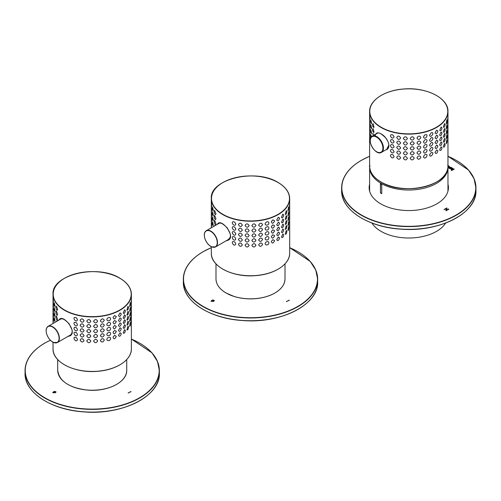 <?xml version="1.0" encoding="UTF-8"?>
<svg xmlns="http://www.w3.org/2000/svg" width="501" height="501" viewBox="0 0 501 501"><rect width="100%" height="100%" fill="white"/><g stroke="black" fill="none" stroke-linecap="round" stroke-linejoin="round"><path stroke-width="0.75" d="M371.93 223.039A39.178 22.62 0 0 0 408.791 238.006A39.178 22.62 0 0 0 445.658 223.039M380.441 192.916L380.441 183.779A39.178 22.62 0 0 0 381.756 184.537L381.756 193.674A39.178 22.62 0 0 1 380.441 192.916L380.572 183.854M380.572 192.841A38.99 22.507 0 0 0 381.756 193.53M451.276 169.67L451.363 168.718L452.472 168.079L452.898 168.33L451.633 169.463L454.225 169.094L451.827 170.478L451.282 170.296L452.052 169.858L450.913 169.232M451.808 168.956L451.633 169.614L452.666 169.651L453.8 168.85M369.625 166.589L369.588 165.731L369.995 165.875M447.969 167.259L448.971 166.683L448.583 166.282L449.478 166.307L449.46 166.883L448.345 167.528L448.658 167.71L447.969 167.747M447.969 167.415L448.977 166.42M448.802 166.338L449.478 166.307L449.46 166.883M447.969 184.168A39.642 22.889 180 0 1 448.433 187.668A39.642 22.889 180 0 1 408.791 210.552A39.642 22.889 180 0 1 369.149 187.668A39.642 22.889 180 0 1 369.619 184.168M448.458 208.98L448.802 209.18L446.166 210.708L445.815 210.501L446.898 209.881L445.527 209.086L444.093 209.512L446.735 207.984L447.08 208.184L445.834 208.904L447.211 209.7L448.458 208.98L448.802 209.337M451.263 168.499L449.284 168.518L448.858 167.96L449.485 167.284L451.307 167.359L451.72 167.91L451.263 168.499M447.7 165.28L448.633 165.869L447.963 166.251M449.478 166.457L449.46 167.04M445.815 210.658L446.898 209.881M444.093 209.662L446.735 207.984M446.735 208.14L447.08 208.341M447.211 209.7L445.834 208.904M447.211 209.85L448.458 209.136M369.4 166.226L369.588 165.731M369.588 165.881L369.995 166.031M448.865 168.035L449.485 167.44L451.307 167.516L451.714 167.985M449.748 167.622L449.66 168.468L449.748 167.772L449.66 168.468L450.913 168.349L450.931 167.559L449.748 167.622L449.66 168.317L450.913 168.198L450.931 167.559M450.913 168.349L450.931 167.71L450.913 168.349M451.808 169.113L451.633 169.614L451.808 169.113M451.451 170.353L452.052 169.858M451.276 169.82L451.363 168.875L452.472 168.079M447.7 165.43L448.213 165.618M213.558 301.389L211.065 301.239C212.004 299.93 213.1 299.711 214.359 300.581L213.558 301.389M289.371 300.224L286.409 301.564L289.371 300.224M289.052 300.193L286.541 301.64M211.497 301.333L213.232 301.351L213.933 300.619M213.232 301.195L213.946 300.537C213.288 299.98 212.468 300.224 211.485 301.27L213.232 301.195M211.078 301.314C211.986 300.112 213.082 299.886 214.353 300.644M274.611 240.637L272.888 239.672L271.36 241.432C272.074 243.83 273.158 243.567 274.611 240.637M268.88 242.785C268.624 241.476 267.747 241.213 266.238 241.996L266.069 242.127C262.912 244.926 268.718 246.404 268.88 242.785M262.593 244.325C261.297 242.371 259.988 242.572 258.66 244.933C259.981 246.949 261.29 246.749 262.593 244.325M255.942 245.208C254.596 243.123 253.243 243.192 251.878 245.415C253.237 247.569 254.589 247.5 255.942 245.208M249.122 245.415C247.763 243.192 246.411 243.123 245.058 245.208C246.404 247.5 247.757 247.569 249.122 245.415M242.34 244.933C241.019 242.572 239.703 242.371 238.407 244.325C239.703 246.749 241.012 246.949 242.34 244.933M235.814 243.78L234.756 241.996C229.314 239.534 234.343 248.364 235.814 243.78M211.704 225.951L211.397 222.72L211.704 225.951M289.653 223.609L289.39 226.84L289.653 223.609M288.814 227.523L288.557 226.64L287.918 230.642C288.419 230.598 288.72 229.558 288.814 227.523M286.816 231.293L286.278 230.416L285.238 234.161C286.033 234.487 286.559 233.535 286.816 231.293M283.716 234.806L282.846 233.911L281.449 237.236C282.458 238.081 283.215 237.274 283.716 234.806M279.602 237.95L278.349 237.023L276.727 239.71C277.773 241.25 278.731 240.662 279.602 237.95M274.611 235.689L272.888 234.719L271.36 236.478C272.074 238.877 273.158 238.614 274.611 235.689M268.88 237.837C268.624 236.528 267.747 236.265 266.238 237.048L266.069 237.173C262.912 239.979 268.718 241.457 268.88 237.837M262.593 239.372C261.297 237.418 259.988 237.624 258.66 239.985C259.981 242.002 261.29 241.801 262.593 239.372M255.942 240.261C254.596 238.169 253.243 238.238 251.878 240.461C253.237 242.616 254.589 242.553 255.942 240.261M249.122 240.467C247.763 238.238 246.411 238.169 245.058 240.261C246.404 242.553 247.757 242.616 249.122 240.467M242.34 239.985C241.019 237.624 239.703 237.418 238.407 239.372C239.703 241.795 241.012 242.002 242.34 239.985M235.814 238.827L234.756 237.042C229.314 234.587 234.343 243.411 235.814 238.827M214.722 225.463L214.19 226.151M213.238 224.843L212.443 221.692C212.023 223.177 212.236 224.511 213.082 225.694L213.238 224.843M211.704 221.004L211.397 217.766L211.704 221.004M289.653 218.655L289.39 221.887L289.653 218.655M288.814 222.569L288.557 221.692L287.918 225.694C288.419 225.644 288.72 224.605 288.814 222.569M286.816 226.339L286.278 225.463L285.238 229.207C286.033 229.539 286.559 228.581 286.816 226.339M283.716 229.853L282.846 228.963L281.449 232.282C282.458 233.134 283.215 232.326 283.716 229.853M279.602 233.003L278.349 232.076L276.727 234.756C277.773 236.297 278.731 235.714 279.602 233.003M274.611 230.736L272.888 229.771L271.36 231.531C272.074 233.929 273.158 233.666 274.611 230.736M268.88 232.884C268.624 231.575 267.747 231.318 266.238 232.095L266.069 232.226C262.912 235.025 268.718 236.503 268.88 232.884M262.593 234.424C261.297 232.47 259.988 232.671 258.66 235.032C259.981 237.048 261.29 236.848 262.593 234.424M255.942 235.307C254.596 233.222 253.243 233.291 251.878 235.514C253.237 237.668 254.589 237.599 255.942 235.307M249.122 235.514C247.763 233.291 246.411 233.222 245.058 235.307C246.404 237.599 247.757 237.668 249.122 235.514M242.34 235.032C241.019 232.671 239.703 232.47 238.407 234.424C239.703 236.848 241.012 237.048 242.34 235.032M235.814 233.879L234.756 232.095C229.314 229.633 234.343 238.463 235.814 233.879M215.906 223.521L214.722 220.515C213.382 219.701 214.835 225.832 215.762 224.26L215.906 223.521M213.238 219.895L212.443 216.739C212.023 218.223 212.236 219.557 213.082 220.741L213.238 219.895M211.704 216.05L211.397 212.819L211.704 216.05M289.653 213.708L289.39 216.939L289.653 213.708M288.814 217.622L288.557 216.739L287.918 220.741C288.419 220.697 288.72 219.657 288.814 217.622M286.816 221.392L286.278 220.515L285.238 224.26C286.033 224.586 286.559 223.634 286.816 221.392M283.716 224.905L282.846 224.01L281.449 227.335C282.458 228.18 283.215 227.373 283.716 224.905M279.602 228.049L278.349 227.122L276.727 229.809C277.773 231.349 278.731 230.761 279.602 228.049M274.611 225.788L272.888 224.817L271.36 226.577C272.074 228.976 273.158 228.713 274.611 225.788M268.88 227.936C268.624 226.627 267.747 226.364 266.238 227.147L266.069 227.272C262.912 230.078 268.718 231.556 268.88 227.936M262.593 229.477C261.297 227.517 259.988 227.723 258.66 230.084C259.981 232.101 261.29 231.9 262.593 229.477M255.942 230.36C254.596 228.274 253.243 228.337 251.878 230.566C253.237 232.721 254.589 232.652 255.942 230.36M249.122 230.566C247.763 228.337 246.411 228.274 245.058 230.36C246.404 232.652 247.757 232.721 249.122 230.566M242.34 230.084C241.019 227.723 239.703 227.517 238.407 229.471C239.703 231.894 241.012 232.101 242.34 230.084M235.814 228.926L234.756 227.141C229.314 224.686 234.343 233.51 235.814 228.926M215.906 218.574L214.722 215.562C213.382 214.747 214.835 220.885 215.762 219.306L215.906 218.574M213.238 214.942L212.443 211.791C212.023 213.276 212.236 214.61 213.082 215.793L213.238 214.942M211.704 211.103L211.397 207.871L211.704 211.103M289.653 208.76L289.39 211.986L289.653 208.76M288.814 212.668L288.557 211.791L287.918 215.793C288.419 215.743 288.72 214.704 288.814 212.668M286.816 216.438L286.278 215.562L285.238 219.306C286.033 219.638 286.559 218.68 286.816 216.438M283.716 219.952L282.846 219.062L281.449 222.381C282.458 223.233 283.215 222.425 283.716 219.952M279.602 223.102L278.349 222.175L276.727 224.855C277.773 226.396 278.731 225.813 279.602 223.102M283.716 215.004L282.846 214.109L281.449 217.434C282.458 218.279 283.215 217.472 283.716 215.004M286.816 211.491L286.278 210.614L285.238 214.359C286.033 214.685 286.559 213.733 286.816 211.491M288.814 207.721L288.557 206.838L287.918 210.84C288.419 210.796 288.72 209.756 288.814 207.721M289.653 203.807L289.39 207.038L289.653 203.807M211.704 206.149L211.397 202.918L211.704 206.149M213.238 209.994L212.443 206.838C212.023 208.322 212.236 209.656 213.082 210.84L213.238 209.994M215.906 213.62L214.722 210.614C213.382 209.8 214.835 215.931 215.762 214.359L215.906 213.62M235.814 223.978L234.756 222.194C229.314 219.732 234.343 228.562 235.814 223.978M242.34 225.131C241.019 222.77 239.703 222.569 238.407 224.523C239.703 226.947 241.012 227.147 242.34 225.131M249.122 225.613C247.763 223.39 246.411 223.321 245.058 225.406C246.404 227.698 247.757 227.767 249.122 225.613M255.942 225.406C254.596 223.321 253.243 223.39 251.878 225.613C253.237 227.767 254.589 227.698 255.942 225.406M262.593 224.523C261.297 222.569 259.988 222.77 258.66 225.131C259.981 227.153 261.29 226.947 262.593 224.523M268.88 222.983C268.624 221.674 267.747 221.417 266.238 222.2L266.069 222.325C262.912 225.124 268.718 226.609 268.88 222.983M274.611 220.841L272.888 219.87L271.36 221.63C272.074 224.028 273.158 223.765 274.611 220.841M218.517 223.653A9.513 5.492 60 0 1 218.931 223.246M228.5 239.61A9.513 5.492 60 0 1 227.842 239.81M279.602 218.148L278.349 217.227L276.727 219.908C277.773 221.448 278.731 220.86 279.602 218.148M217.409 224.291C221.01 216.733 238.52 239.077 226.308 240.693M218.605 223.39L218.53 223.433C219.782 223.246 220.835 221.486 227.348 228.018L230.385 234.211C230.685 236.942 229.89 238.845 228.005 239.923L228.118 239.866M439.671 149.642L439.74 150.15C440.755 150.995 441.506 150.187 442.007 147.72L441.137 146.824L439.671 149.642M439.671 144.695L439.74 145.196C440.755 146.048 441.506 145.24 442.007 142.766L441.137 141.877L439.671 144.695M439.671 139.741L439.74 140.249C440.755 141.094 441.506 140.286 442.007 137.819L441.137 136.923L439.671 139.741M439.671 134.794L439.74 135.295C440.755 136.147 441.506 135.339 442.007 132.865L441.137 131.976L439.671 134.794M443.391 146.336L443.529 147.075C444.324 147.4 444.85 146.449 445.107 144.207L444.575 143.33L443.391 146.336M443.391 141.388L443.529 142.121C444.324 142.453 444.85 141.495 445.107 139.253L444.575 138.376L443.391 141.388M443.391 136.435L443.529 137.174C444.324 137.499 444.85 136.548 445.107 134.306L444.575 133.429L443.391 136.435M443.391 131.487L443.529 132.22C444.324 132.552 444.85 131.594 445.107 129.352L444.575 128.475L443.391 131.487M447.111 140.437L446.848 139.554L446.209 143.555C446.71 143.511 447.011 142.472 447.111 140.437M447.111 135.483L446.848 134.606L446.209 138.608C446.71 138.558 447.011 137.518 447.111 135.483M447.111 130.536L446.848 129.653L446.209 133.654C446.71 133.61 447.011 132.571 447.111 130.536M447.111 125.582L446.848 124.705L446.209 128.707C446.71 128.657 447.011 127.617 447.111 125.582M447.587 138.865L447.9 135.633L447.587 138.865M447.587 133.917L447.9 130.68L447.587 133.917M447.587 128.964L447.9 125.732L447.587 128.964M447.587 124.016L447.9 120.779L447.587 124.016M369.644 136.523L369.901 139.754L369.644 136.523M369.644 131.569L369.901 134.8L369.644 131.569M369.644 126.621L369.901 129.853L369.644 126.621M369.644 121.674L369.901 124.899L369.644 121.674M371.448 136.76L370.734 134.606C370.383 134.788 370.389 135.834 370.753 137.737M371.529 132.809L370.734 129.653C370.314 131.137 370.527 132.471 371.373 133.654L371.529 132.809M371.529 127.855L370.734 124.705C370.314 126.189 370.527 127.523 371.373 128.707L371.529 127.855M374.134 135.758L373.013 133.429L372.475 134.306M372.475 129.352C372.731 131.594 373.258 132.546 374.053 132.22L373.013 128.475L372.475 129.352M390.411 155.698C391.619 158.247 392.847 158.579 394.105 156.694L393.047 154.909C391.544 154.133 390.667 154.396 390.411 155.698M390.411 150.751C391.619 153.3 392.847 153.632 394.105 151.74L393.047 149.956C391.544 149.179 390.667 149.442 390.411 150.751M390.411 145.797C391.619 148.346 392.847 148.678 394.105 146.793L393.047 145.008C391.544 144.232 390.667 144.495 390.411 145.797M390.411 140.85C391.619 143.399 392.847 143.731 394.105 141.839L393.047 140.055C391.544 139.278 390.667 139.541 390.411 140.85M396.698 157.239C397.994 159.662 399.303 159.863 400.637 157.846C399.31 155.485 397.994 155.285 396.698 157.239M396.698 152.285C397.994 154.709 399.303 154.915 400.637 152.899C399.31 150.538 397.994 150.331 396.698 152.285M396.698 147.338C397.994 149.761 399.303 149.962 400.637 147.945C399.31 145.584 397.994 145.384 396.698 147.338M396.698 142.384C397.994 144.808 399.303 145.014 400.637 142.998C399.31 140.637 397.994 140.43 396.698 142.384M403.355 158.122C404.695 160.414 406.048 160.483 407.413 158.329C406.054 156.105 404.702 156.036 403.355 158.122M403.355 153.174C404.695 155.46 406.048 155.529 407.413 153.381C406.054 151.152 404.702 151.083 403.355 153.174M403.355 148.221C404.695 150.513 406.048 150.582 407.413 148.428C406.054 146.204 404.702 146.135 403.355 148.221M403.355 143.273C404.695 145.566 406.048 145.628 407.413 143.48C406.054 141.251 404.702 141.182 403.355 143.273M410.175 158.329C411.528 160.483 412.88 160.414 414.233 158.122C412.887 156.036 411.534 156.105 410.175 158.329M410.175 153.381C411.528 155.529 412.88 155.467 414.233 153.174C412.887 151.083 411.534 151.152 410.175 153.381M410.175 148.428C411.528 150.582 412.88 150.513 414.233 148.221C412.887 146.135 411.534 146.204 410.175 148.428M410.175 143.48C411.528 145.634 412.88 145.566 414.233 143.273C412.887 141.182 411.534 141.251 410.175 143.48M420.884 157.239C419.587 155.285 418.279 155.485 416.951 157.846C418.272 159.863 419.587 159.662 420.884 157.239M420.884 152.285C419.587 150.331 418.279 150.538 416.951 152.899C418.272 154.915 419.587 154.715 420.884 152.285M420.884 147.338C419.587 145.384 418.279 145.584 416.951 147.945C418.272 149.962 419.587 149.761 420.884 147.338M420.884 142.384C419.587 140.43 418.279 140.637 416.951 142.998C418.272 145.014 419.587 144.814 420.884 142.384M423.483 156.694C424.948 161.278 429.983 152.442 424.535 154.909L423.483 156.694M423.483 151.74C424.948 156.331 429.983 147.488 424.535 149.962L423.483 151.74M423.483 146.793C424.948 151.377 429.983 142.541 424.535 145.008L423.483 146.793M423.483 141.839C424.948 146.43 429.983 137.587 424.535 140.061L423.483 141.839M429.564 154.903C430.359 159.03 435.469 151.333 431.186 152.586L429.564 154.903M429.564 149.949C430.359 154.083 435.469 146.38 431.186 147.632L429.564 149.949M429.564 145.002C430.359 149.129 435.469 141.432 431.186 142.685L429.564 145.002M429.564 140.048C430.359 144.182 435.469 136.479 431.186 137.731L429.564 140.048M435.018 152.529L435.018 152.623C436.064 154.164 437.029 153.575 437.899 150.864L436.64 149.937L435.018 152.529M435.018 147.576L435.018 147.67C436.064 149.21 437.029 148.628 437.899 145.916L436.64 144.989L435.018 147.576M435.018 142.628L435.018 142.722C436.064 144.263 437.029 143.674 437.899 140.963L436.64 140.036L435.018 142.628M435.018 137.675L435.018 137.769C436.064 139.309 437.029 138.727 437.899 136.015L436.64 135.088L435.018 137.675M375.161 135.934C375.712 132.677 377.691 132.001 381.092 133.899C386.647 136.673 391.582 146.067 387.154 149.442M442.007 127.918L441.137 127.022L439.74 130.348C440.755 131.193 441.506 130.385 442.007 127.918M445.107 124.405L444.575 123.528L443.391 126.534L443.529 127.273C444.324 127.598 444.85 126.647 445.107 124.405M447.111 120.635L446.848 119.752L446.209 123.753C446.71 123.709 447.011 122.67 447.111 120.635M447.944 116.72L447.681 119.952L447.944 116.72M369.995 119.063L369.688 115.831L369.995 119.063M371.529 122.908L370.734 119.752C370.314 121.236 370.527 122.57 371.373 123.753L371.529 122.908M372.475 124.405C372.731 126.64 373.258 127.598 374.053 127.273L373.013 123.528L372.475 124.405M394.105 136.892L393.047 135.107C391.544 134.331 390.667 134.594 390.411 135.896C391.619 138.445 392.847 138.777 394.105 136.892M400.637 138.044C399.31 135.683 397.994 135.483 396.698 137.437C397.994 139.86 399.303 140.061 400.637 138.044M407.413 138.526C406.054 136.303 404.702 136.234 403.355 138.32C404.695 140.612 406.048 140.681 407.413 138.526M414.233 138.32C412.887 136.234 411.534 136.303 410.175 138.526C411.528 140.681 412.88 140.612 414.233 138.32M420.884 137.437C419.587 135.483 418.279 135.683 416.951 138.044C418.272 140.067 419.587 139.86 420.884 137.437M423.483 136.892C424.948 141.476 429.983 132.64 424.535 135.107L423.483 136.892M429.564 135.101C430.359 139.234 435.469 131.531 431.186 132.784L429.564 135.101M437.899 131.062L436.64 130.141L435.018 132.821C436.064 134.362 437.029 133.773 437.899 131.062M386.409 149.73L388.701 146.123C389.145 143.762 388.018 140.894 385.325 137.524C379.476 131.926 378.687 132.984 377.002 133.203L376.896 133.253M386.584 149.624L388.82 145.127M55.267 392.778L52.774 392.634C53.713 391.319 54.809 391.099 56.068 391.97L55.267 392.778M131.08 391.613L128.118 392.953L131.08 391.613M130.755 391.582L128.25 393.028M53.206 392.721L54.935 392.74L55.642 392.007M54.935 392.59L55.649 391.926C54.997 391.369 54.177 391.613 53.194 392.659L54.935 392.59M52.787 392.703C53.695 391.5 54.784 391.275 56.062 392.032M116.313 336.334L114.597 335.363L113.063 337.123C113.783 339.521 114.867 339.258 116.313 336.334M110.589 338.476C110.333 337.173 109.45 336.91 107.947 337.693L107.778 337.818C104.621 340.617 110.42 342.102 110.589 338.476M104.302 340.016C103.006 338.062 101.697 338.263 100.363 340.624C101.69 342.646 102.999 342.44 104.302 340.016M97.645 340.899C96.298 338.814 94.946 338.883 93.587 341.106C94.939 343.26 96.298 343.191 97.645 340.899M90.825 341.106C89.472 338.883 88.12 338.814 86.767 340.899C88.113 343.191 89.466 343.26 90.825 341.106M84.049 340.624C82.728 338.263 81.412 338.062 80.116 340.016C81.406 342.44 82.721 342.64 84.049 340.624M77.517 339.471L76.465 337.687C71.023 335.225 76.052 344.055 77.517 339.471M53.413 321.642L53.1 318.411L53.413 321.642M131.356 319.3L131.099 322.531L131.356 319.3M130.523 323.214L130.266 322.331L129.627 326.333C130.128 326.289 130.423 325.249 130.523 323.214M128.525 326.984L127.987 326.107L126.941 329.852C127.742 330.178 128.269 329.226 128.525 326.984M125.425 330.497L124.555 329.602L123.158 332.927C124.167 333.779 124.924 332.965 125.425 330.497M121.311 333.641L120.058 332.72L118.436 335.401C119.482 336.941 120.44 336.353 121.311 333.641M116.313 331.38L114.597 330.409L113.063 332.169C113.783 334.568 114.867 334.305 116.313 331.38M110.589 333.528C110.333 332.219 109.45 331.956 107.947 332.739L107.778 332.864C104.621 335.67 110.42 337.148 110.589 333.528M104.302 335.069C103.006 333.115 101.697 333.315 100.363 335.676C101.69 337.693 102.999 337.492 104.302 335.069M97.645 335.952C96.298 333.866 94.946 333.929 93.587 336.158C94.939 338.313 96.298 338.244 97.645 335.952M90.825 336.158C89.472 333.935 88.12 333.866 86.767 335.952C88.113 338.244 89.466 338.313 90.825 336.158M84.049 335.676C82.728 333.315 81.412 333.115 80.116 335.063C81.406 337.492 82.721 337.693 84.049 335.676M77.517 334.524L76.465 332.733C71.023 330.278 76.052 339.102 77.517 334.524M56.425 321.154L55.893 321.842M54.947 320.534L54.152 317.383C53.726 318.868 53.939 320.202 54.791 321.385L54.947 320.534M53.413 316.695L53.1 313.463L53.413 316.695M131.356 314.352L131.099 317.584L131.356 314.352M130.523 318.26L130.266 317.383L129.627 321.385C130.128 321.335 130.423 320.296 130.523 318.26M128.525 322.03L127.987 321.154L126.941 324.898C127.742 325.23 128.269 324.272 128.525 322.03M125.425 325.544L124.555 324.654L123.158 327.973C124.167 328.825 124.924 328.017 125.425 325.544M121.311 328.694L120.058 327.767L118.436 330.447C119.482 331.988 120.44 331.405 121.311 328.694M116.313 326.433L114.597 325.462L113.063 327.222C113.783 329.62 114.867 329.357 116.313 326.433M110.589 328.575C110.333 327.272 109.45 327.009 107.947 327.792L107.778 327.917C104.621 330.723 110.42 332.201 110.589 328.575M104.302 330.115C103.006 328.161 101.697 328.362 100.363 330.723C101.69 332.745 102.999 332.539 104.302 330.115M97.645 331.004C96.298 328.913 94.946 328.982 93.587 331.205C94.939 333.359 96.298 333.29 97.645 331.004M90.825 331.205C89.472 328.982 88.12 328.913 86.767 330.998C88.113 333.29 89.466 333.359 90.825 331.205M84.049 330.723C82.728 328.368 81.412 328.161 80.116 330.115C81.406 332.539 82.721 332.739 84.049 330.723M77.517 329.57L76.465 327.786C71.023 325.324 76.052 334.154 77.517 329.57M57.609 319.212L56.425 316.206C55.085 315.392 56.544 321.523 57.471 319.951L57.609 319.212M54.947 315.586L54.152 312.43C53.726 313.914 53.939 315.248 54.791 316.432L54.947 315.586M53.413 311.741L53.1 308.51L53.413 311.741M131.356 309.399L131.099 312.63L131.356 309.399M130.523 313.313L130.266 312.43L129.627 316.432C130.128 316.388 130.423 315.348 130.523 313.313M128.525 317.083L127.987 316.206L126.941 319.951C127.742 320.277 128.269 319.325 128.525 317.083M125.425 320.596L124.555 319.701L123.158 323.026C124.167 323.878 124.924 323.064 125.425 320.596M121.311 323.74L120.058 322.819L118.436 325.5C119.482 327.04 120.44 326.452 121.311 323.74M116.313 321.479L114.597 320.508L113.063 322.268C113.783 324.667 114.867 324.404 116.313 321.479M110.589 323.627C110.333 322.318 109.45 322.055 107.947 322.838L107.778 322.963C104.621 325.769 110.42 327.247 110.589 323.627M104.302 325.168C103.006 323.214 101.697 323.414 100.363 325.775C101.69 327.792 102.999 327.591 104.302 325.168M97.645 326.051C96.298 323.965 94.946 324.034 93.587 326.257C94.939 328.412 96.298 328.343 97.645 326.051M90.825 326.257C89.472 324.034 88.12 323.965 86.767 326.051C88.113 328.343 89.466 328.412 90.825 326.257M84.049 325.775C82.728 323.414 81.412 323.214 80.116 325.168C81.406 327.591 82.721 327.792 84.049 325.775M77.517 324.623L76.465 322.838C71.023 320.377 76.052 329.201 77.517 324.623M57.609 314.265L56.425 311.253C55.085 310.438 56.544 316.576 57.471 314.997L57.609 314.265M54.947 310.633L54.152 307.482C53.726 308.967 53.939 310.301 54.791 311.484L54.947 310.633M53.413 306.794L53.1 303.562L53.413 306.794M131.356 304.451L131.099 307.683L131.356 304.451M130.523 308.365L130.266 307.482L129.627 311.484C130.128 311.434 130.423 310.395 130.523 308.365M128.525 312.136L127.987 311.253L126.941 314.997C127.742 315.329 128.269 314.371 128.525 312.136M125.425 315.643L124.555 314.753L123.158 318.072C124.167 318.924 124.924 318.116 125.425 315.643M121.311 318.793L120.058 317.866L118.436 320.546C119.482 322.087 120.44 321.504 121.311 318.793M125.425 310.695L124.555 309.806L123.158 313.125C124.167 313.977 124.924 313.163 125.425 310.695M128.525 307.182L127.987 306.305L126.941 310.05C127.742 310.376 128.269 309.424 128.525 307.182M130.523 303.412L130.266 302.529L129.627 306.531C130.128 306.487 130.423 305.447 130.523 303.412M131.356 299.498L131.099 302.729L131.356 299.498M53.413 301.84L53.1 298.609L53.413 301.84M54.947 305.685L54.152 302.535C53.726 304.019 53.939 305.347 54.791 306.531L54.947 305.685M57.609 309.311L56.425 306.305C55.085 305.491 56.544 311.622 57.471 310.05L57.609 309.311M77.517 319.669L76.465 317.885C71.023 315.423 76.052 324.253 77.517 319.669M84.049 320.822C82.728 318.467 81.412 318.26 80.116 320.214C81.406 322.638 82.721 322.844 84.049 320.822M90.825 321.304C89.472 319.081 88.12 319.012 86.767 321.097C88.113 323.389 89.466 323.458 90.825 321.304M97.645 321.103C96.298 319.012 94.946 319.081 93.587 321.304C94.939 323.458 96.298 323.389 97.645 321.103M104.302 320.214C103.006 318.26 101.697 318.461 100.363 320.822C101.69 322.844 102.999 322.638 104.302 320.214M110.589 318.674C110.333 317.371 109.45 317.108 107.947 317.891L107.778 318.016C104.621 320.822 110.42 322.3 110.589 318.674M116.313 316.532L114.597 315.561L113.063 317.321C113.783 319.719 114.867 319.456 116.313 316.532M60.226 319.344A9.513 5.492 60 0 1 60.64 318.937M70.209 335.307A9.513 5.492 60 0 1 69.551 335.501M121.311 313.845L120.058 312.918L118.436 315.599C119.482 317.139 120.44 316.551 121.311 313.845M59.118 319.982C62.719 312.424 80.223 334.768 68.017 336.384M60.314 319.081L60.239 319.124C61.485 318.937 62.544 317.177 69.057 323.715L72.094 329.902C72.388 332.633 71.599 334.536 69.708 335.614L69.827 335.557M447.969 190.543L447.969 167.409A39.178 22.62 180 0 1 408.791 190.023A39.178 22.62 180 0 1 369.619 167.409L369.619 190.549M447.969 156.306A66.971 38.665 180 0 1 460.939 211.929A66.971 38.665 180 0 1 364.039 216.432A66.971 38.665 180 0 1 361.434 160.326A66.971 38.665 180 0 1 369.619 156.306M456.217 218.016A66.971 38.665 180 0 1 361.371 218.016M456.217 160.364A67.159 38.771 180 0 1 475.95 187.819L475.95 190.562A67.159 38.771 180 0 1 408.791 229.333A67.159 38.771 180 0 1 341.632 190.562L341.632 187.819A67.159 38.771 180 0 1 361.302 160.401A67.159 38.771 180 0 1 361.371 160.364M447.969 156.256L468.535 170.064L474.071 178.682L475.95 187.819A67.159 38.771 180 0 1 408.791 226.59A67.159 38.771 180 0 1 341.632 187.819C341.914 177.122 348.483 167.954 361.346 160.314L369.619 156.256M289.678 247.694A66.971 38.665 180 0 1 302.642 303.318A66.971 38.665 180 0 1 205.748 307.821A66.971 38.665 180 0 1 203.143 251.715A66.971 38.665 180 0 1 211.322 247.694M297.92 309.405A66.971 38.665 180 0 1 203.08 309.405M297.92 251.752A67.159 38.771 180 0 1 317.659 279.207L317.659 281.95A67.159 38.771 180 0 1 250.5 320.721A67.159 38.771 180 0 1 183.341 281.95L183.341 279.207A67.159 38.771 180 0 1 203.011 251.79A67.159 38.771 180 0 1 203.08 251.752M289.678 247.644L310.244 261.453L315.774 270.07L317.659 279.207A67.159 38.771 180 0 1 250.5 317.978A67.159 38.771 180 0 1 183.341 279.207C183.623 268.511 190.192 259.343 203.049 251.702L211.322 247.644M222.864 269.156A38.99 22.507 0 0 0 278.136 269.156M278.068 182.527A38.99 22.507 0 0 0 212.837 192.616A38.99 22.507 0 0 0 260.589 220.183A38.99 22.507 0 0 0 278.068 182.527M211.322 246.692L211.322 253.124A39.178 22.62 0 0 0 250.5 275.738A39.178 22.62 0 0 0 289.678 253.124L289.678 198.59A39.178 22.62 0 0 0 278.199 182.602A39.178 22.62 0 0 0 278.136 182.564M222.864 182.564A39.178 22.62 0 0 0 211.322 198.59A39.178 22.62 0 0 0 250.5 221.21A39.178 22.62 0 0 0 289.678 198.59C289.509 192.334 285.67 186.973 278.161 182.514C255.717 168.098 209.543 179.12 211.322 198.59L211.322 227.805M230.447 235.069A9.143 5.279 -120 0 0 230.447 234.712M208.216 230.548A9.143 5.279 -120 0 0 206.951 242.666A9.143 5.279 -120 0 0 217.215 243.43A9.143 5.279 -120 0 0 208.216 230.548M210.858 246.379A9.325 5.386 -120 0 0 215.593 246.88L228.519 239.422A9.325 5.386 -120 0 0 230.429 234.562M219.188 223.264L206.262 230.729C204.176 232.176 203.75 234.894 204.978 238.883C207.395 244.82 210.946 246.686 211.641 246.836L215.593 246.88A9.325 5.386 -120 0 0 216.376 237.662A9.325 5.386 -120 0 0 208.297 230.303A9.325 5.386 -120 0 0 206.262 230.729A9.325 5.386 -120 0 0 204.333 235.075M274.836 293.029A34.325 19.815 180 0 1 270.014 295.358A34.325 19.815 180 0 1 226.164 293.029M285.013 263.87L285.013 278.9A34.513 19.927 180 0 1 270.12 295.296A34.513 19.927 180 0 1 234.468 296.548A34.513 19.927 180 0 1 215.987 278.9L215.987 263.87M381.155 182.07A38.99 22.507 0 0 0 381.223 182.107A38.99 22.507 0 0 0 436.427 182.07M381.223 127.273A38.99 22.507 0 0 0 446.454 117.178A38.99 22.507 0 0 0 398.702 89.61A38.99 22.507 0 0 0 381.223 127.273M381.155 95.478A39.178 22.62 0 0 0 369.619 111.504A39.178 22.62 0 0 0 381.092 127.498A39.178 22.62 0 0 0 423.783 132.402A39.178 22.62 0 0 0 447.969 111.504A39.178 22.62 0 0 0 436.427 95.478M381.092 182.032A39.178 22.62 0 0 0 423.783 186.929A39.178 22.62 0 0 0 447.969 166.038C449.748 185.508 403.574 196.53 381.129 182.113C373.621 177.655 369.782 172.294 369.619 166.038A39.178 22.62 0 0 0 381.092 182.032M376.583 137.111A8.955 5.173 -120 0 0 371.097 144.908A8.955 5.173 -120 0 0 382.063 151.246A8.955 5.173 -120 0 0 376.583 137.111M376.846 136.654A9.325 5.386 60 0 1 382.939 144.87A9.325 5.386 60 0 1 381.512 152.348C375.593 156.431 365.686 139.272 372.18 136.191A9.325 5.386 60 0 1 376.846 136.654M131.381 339.083A66.971 38.665 180 0 1 144.351 394.707A66.971 38.665 180 0 1 47.451 399.209A66.971 38.665 180 0 1 44.852 343.104A66.971 38.665 180 0 1 50.382 340.248M139.629 400.794A66.971 38.665 180 0 1 44.783 400.794M139.629 343.141A67.159 38.771 180 0 1 159.368 370.596L159.368 373.339A67.159 38.771 180 0 1 92.209 412.11A67.159 38.771 180 0 1 25.05 373.339L25.05 370.596A67.159 38.771 180 0 1 44.721 343.179A67.159 38.771 180 0 1 44.783 343.141M131.381 339.033L151.953 352.842L157.483 361.459L159.368 370.596A67.159 38.771 180 0 1 92.209 409.367A67.159 38.771 180 0 1 25.05 370.596C25.332 359.9 31.901 350.731 44.758 343.091L50.344 340.21M116.545 384.417A34.325 19.815 180 0 1 67.873 384.417M126.722 359.561L126.722 370.289A34.513 19.927 180 0 1 92.209 390.216A34.513 19.927 180 0 1 57.696 370.289L57.696 359.561M64.573 364.847A38.99 22.507 0 0 0 119.845 364.847M119.777 278.218A38.99 22.507 0 0 0 54.546 288.307A38.99 22.507 0 0 0 102.298 315.874A38.99 22.507 0 0 0 119.777 278.218M53.031 342.239L53.031 348.815A39.178 22.62 0 0 0 92.209 371.435A39.178 22.62 0 0 0 131.381 348.815L131.381 294.287A39.178 22.62 0 0 0 119.908 278.293A39.178 22.62 0 0 0 119.845 278.255M64.573 278.255A39.178 22.62 0 0 0 53.031 294.287A39.178 22.62 0 0 0 92.209 316.901A39.178 22.62 0 0 0 131.381 294.287C131.218 288.025 127.379 282.67 119.871 278.205C97.426 263.789 51.252 274.817 53.031 294.287L53.031 323.496M59.099 338.231A9.143 5.279 -120 0 0 49.405 326.17A9.143 5.279 -120 0 0 49.405 339.096A9.143 5.279 -120 0 0 59.099 338.231M52.699 341.995A9.325 5.386 -120 0 0 57.433 342.496L70.359 335.037A9.325 5.386 -120 0 0 71.117 334.424M61.028 318.88L48.102 326.345C46.017 327.792 45.585 330.51 46.812 334.499C49.23 340.436 52.787 342.302 53.482 342.452L57.433 342.496A9.325 5.386 -120 0 0 59.362 338.231A9.325 5.386 -120 0 0 55.292 328.844A9.325 5.386 -120 0 0 48.102 326.345A9.325 5.386 -120 0 0 46.173 330.691M369.632 166.714L369.619 167.409M447.969 167.409L447.95 166.714M475.95 190.562C477.121 213.175 438.957 232.589 400.431 229.107C367.765 227.141 340.956 209.618 341.632 190.562M447.944 191.25L447.969 190.474M369.619 190.474L369.638 191.25M317.659 281.95C318.83 304.564 280.666 323.978 242.14 320.496C209.474 318.53 182.665 301.007 183.341 281.95M211.322 253.124C210.645 266.35 232.902 277.673 255.372 275.644C274.429 274.492 290.066 264.271 289.678 253.124M230.128 237.399L228.519 239.422M215.987 278.9C216.131 284.386 219.476 289.09 226.02 293.01L234.687 296.686C246.899 300.018 258.698 299.579 270.083 295.377C279.715 291.319 284.687 285.827 285.013 278.9M447.969 166.038L447.969 111.504C448.645 98.277 426.389 86.955 403.919 88.984C384.868 90.136 369.224 100.363 369.619 111.504L369.619 166.038M381.512 152.348L387.373 148.96M372.18 136.191L377.741 132.984M159.368 373.339C160.539 395.953 122.376 415.367 83.849 411.891C51.183 409.918 24.367 392.396 25.05 373.339M126.722 370.289C127.317 381.95 107.709 391.926 87.913 390.141C69.276 387.931 59.206 381.317 57.696 370.289M53.031 348.815C52.354 362.041 74.611 373.364 97.081 371.335C116.132 370.183 131.776 359.962 131.381 348.815M71.079 334.468L70.359 335.037"/></g></svg>
